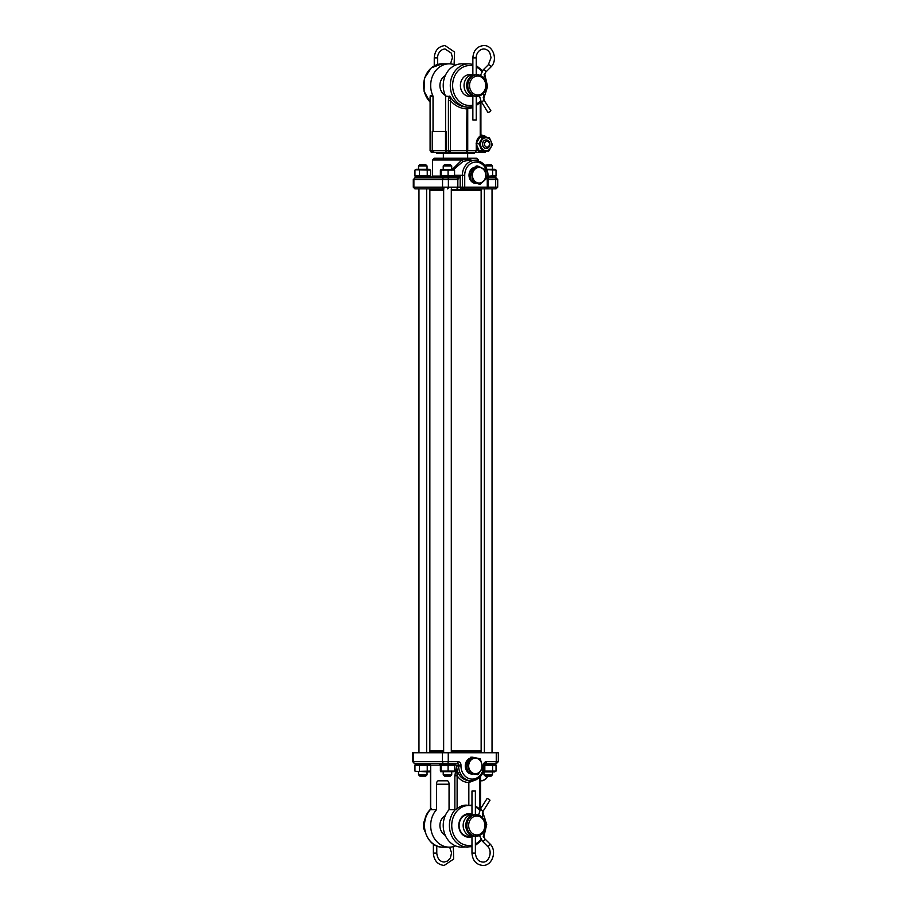 <?xml version="1.0" encoding="UTF-8"?>
<svg xmlns="http://www.w3.org/2000/svg" width="911" height="911" viewBox="0 0 911 911"><rect width="100%" height="100%" fill="white"/><g stroke="black" fill="none" stroke-linecap="round" stroke-linejoin="round"><path stroke-width="1.37" d="M483.775 99.8L490.858 110.698L490.3 111.597L487.977 112.508L481.202 101.428M472.855 95.689L472.855 119.967L476.259 119.967L476.259 96.281M476.988 74.77L475.884 74.77A10.761 9.201 90 0 0 466.683 85.52A10.761 9.201 90 0 0 475.884 96.281L476.988 96.281A10.761 9.201 90 0 0 486.189 85.52A10.761 9.201 90 0 0 476.988 74.77A10.761 9.201 90 0 0 467.787 85.52A10.761 9.201 90 0 0 476.988 96.281M477.649 76.046A9.486 8.108 90 0 0 469.541 85.52A9.486 8.108 90 0 0 477.649 95.006A9.486 8.108 90 0 0 485.757 85.52A9.486 8.108 90 0 0 477.649 76.046M468.288 74.77L472.855 74.77A10.761 9.201 90 0 0 464.041 85.52A10.761 9.201 90 0 0 472.855 96.27L468.288 96.281M489.423 799.402L489.97 800.302L483.16 811.097L480.291 809.275L487.1 798.491L489.423 799.402M475.383 814.719L475.383 791.033L471.978 791.033L471.978 815.311M466.967 836.23L471.978 836.23A10.761 9.201 -90 0 1 463.152 825.48A10.761 9.201 -90 0 1 471.978 814.73L466.967 814.719M424.97 831.401A10.761 9.201 -90 0 1 424.97 819.547M476.76 815.994A9.486 8.108 -90 0 1 484.88 825.48A9.486 8.108 -90 0 1 476.76 834.954A9.486 8.108 -90 0 1 468.653 825.48A9.486 8.108 -90 0 1 476.76 815.994M476.1 814.719A10.761 9.201 -90 0 1 485.301 825.48A10.761 9.201 -90 0 1 476.1 836.23L475.007 836.23A10.761 9.201 -90 0 1 465.806 825.48A10.761 9.201 -90 0 1 475.007 814.719L476.1 814.719A10.761 9.201 -90 0 0 466.899 825.48A10.761 9.201 -90 0 0 476.1 836.23M470.907 179.877A7.322 6.263 -90 0 1 469.985 172.464M470.543 171.211A7.322 6.263 -90 0 1 473.606 168.376M480.051 182.952A7.789 6.662 -90 0 1 472.49 176.392A7.789 6.662 -90 0 1 478.104 167.556A7.789 6.662 -90 0 1 485.665 174.115A7.789 6.662 -90 0 1 480.051 182.952M471.442 171.815L477.694 166.018L485.119 169.457L486.28 178.693L480.017 184.489L472.604 181.05L471.442 171.815L469.894 171.815L476.157 166.018L477.694 166.018M480.017 184.489L471.055 181.05L469.894 171.815M471.055 181.05L472.604 181.05M467.958 771.515A7.322 6.263 -90 0 1 465.84 764.773M465.999 763.942A7.322 6.263 -90 0 1 469.256 759.364M477.626 773.245A7.789 6.662 -90 0 1 469.085 768.622A7.789 6.662 -90 0 1 473.037 758.635A7.789 6.662 -90 0 1 481.577 763.247A7.789 6.662 -90 0 1 477.626 773.245M467.252 764.352L472.353 757.178L480.222 758.772L482.978 767.529L477.865 774.692L470.008 773.109L467.252 764.352L465.703 764.352L470.816 757.178L472.353 757.178M477.865 774.692L468.459 773.109L465.703 764.352M468.459 773.109L470.008 773.109M487.886 141.512A2.892 2.471 90 0 0 486.087 146.91A2.892 2.471 90 0 0 487.886 141.512M484.959 148.174A4.248 3.633 -90 0 1 482.705 143.426A4.248 3.633 -90 0 1 486.28 139.952A4.248 3.633 -90 0 1 487.601 140.248A4.248 3.633 -90 0 1 489.856 144.997A4.248 3.633 -90 0 1 486.28 148.459A4.248 3.633 -90 0 1 484.959 148.174M440.548 176.108L432.531 176.108L430.835 177.804L456.958 177.804L460.18 176.108L460.18 187.165L487.271 187.165L487.271 175.254A13.187 11.274 90 0 0 475.997 162.067A13.187 11.274 90 0 0 464.724 175.254L464.724 187.165A1.697 0.877 90 0 1 463.836 188.862L486.383 188.862A1.697 0.877 -90 0 0 487.271 187.165L488.091 187.165L488.091 175.254L487.271 175.254M414.983 177.804L413.901 179.501A1.697 1.458 -90 0 1 415.348 177.804L439.819 177.804L439.819 176.449L455.124 176.449L455.124 177.804M453.94 170.106L440.377 170.106L440.377 175.641L453.94 175.641M440.651 169.514L454.293 169.514M440.377 175.641L441.004 175.641L441.004 170.106L440.377 170.106M448.087 170.106L448.087 175.641M454.566 170.106L454.566 175.641M429.776 188.862L429.776 189.716L443.646 189.716M451.298 189.716L481.224 189.716L481.224 188.862L496.017 188.862L483.695 188.862M433.499 188.862L443.657 188.862L443.646 752.759M453.894 169.298L462.947 161.52L468.152 160.37L475.109 160.37A14.883 12.731 90 0 0 462.378 175.254L462.378 187.165A1.697 1.458 90 0 0 463.836 188.862L481.224 188.862M471.078 181.05A8.165 6.981 90 0 0 475.997 183.418A8.165 6.981 90 0 0 476.168 183.418M427.259 188.862L425.107 188.862M467.65 153.139L467.65 158.241L476.76 158.241L434.24 158.241L432.531 159.949L432.531 176.108M462.947 161.52L461.911 159.949L467.332 159.311L472.695 160.37M462.97 158.241L469.917 158.241M472 160.37L478.469 159.949L476.76 158.241M452.437 169.298L461.911 159.949L432.531 159.949M415.348 188.862A1.697 1.458 -90 0 1 413.901 187.165L414.983 188.862L443.999 188.862A1.697 1.458 90 0 1 442.541 187.165L442.541 179.501L457.846 179.501L457.846 187.165L413.901 187.165L413.901 179.501L442.541 179.501A1.697 1.458 90 0 1 443.999 177.804L456.958 177.804L457.846 179.501L460.18 176.108L454.407 176.108M488.091 177.804L496.017 177.804L488.091 177.804M474.893 167.191A8.165 6.981 90 0 0 469.347 172.737A8.165 6.981 90 0 0 471.055 181.027M484.185 188.862L486.383 188.862A1.697 1.697 0 0 0 488.091 187.165L495.664 187.165L495.664 179.501L497.713 179.501L496.017 177.804M414.983 188.862L416.213 188.862M471.978 836.617A11.741 10.044 -90 0 1 458.791 825.48A11.741 10.044 -90 0 1 471.978 814.332M469.814 836.23A10.886 9.315 -90 0 1 468.391 836.366A10.886 9.315 -90 0 1 459.076 825.48A10.886 9.315 -90 0 1 468.391 814.593A10.886 9.315 -90 0 1 469.814 814.719M471.978 805.039L468.835 805.483C464.587 804.527 460.681 805.609 457.117 808.74L454.862 809.697L449.055 809.697A21.693 18.55 90 0 0 444.545 833.485A21.693 18.55 90 0 0 461.786 847.162L471.978 846.661M445.251 835.33A10.886 9.315 -90 0 1 439.911 825.48A10.886 9.315 -90 0 1 445.251 815.63M449.214 847.162L443.053 847.162A21.693 18.55 90 0 1 425.779 833.394A21.693 18.55 90 0 1 430.447 809.56L431.176 808.74L430.675 809.697L436.494 809.697A21.693 18.55 90 0 0 431.985 833.485A21.693 18.55 90 0 0 449.214 847.162A21.693 18.55 90 0 0 455.5 845.886M481.224 752.759L481.224 751.484L451.298 751.484M470.11 758.168A8.165 6.981 90 0 0 465.339 764.784A8.165 6.981 90 0 0 468.334 772.699M469.119 773.245A8.165 6.981 90 0 0 472.251 774.099A8.165 6.981 90 0 0 473.094 774.043M413.309 752.759L413.309 761.687L412.694 761.687L412.694 752.759L498.306 752.759L498.306 761.687L486.428 761.687A1.697 0.877 90 0 1 485.552 763.384L495.743 763.384M455.876 763.384L414.403 763.384L415.143 763.384L415.143 764.75L430.447 764.75L430.447 763.384M443.646 751.484L429.776 751.484L429.776 752.759M430.447 764.443L430.675 765.092L440.548 765.092M449.055 809.697L449.055 784.223A3.405 1.765 90 0 0 447.29 780.818L438.248 780.818A3.405 1.765 90 0 0 436.494 784.223L436.494 809.697M448.246 752.759L448.246 761.687L458.062 761.687A1.697 0.877 90 0 1 457.185 763.384A1.697 1.458 -90 0 1 458.632 765.092L458.632 765.935L456.536 765.935L457.117 775.762L454.862 775.762L456.536 765.935C457.311 774.976 461.706 779.941 469.712 780.818L468.231 780.818M458.062 761.687A3.405 2.915 -90 0 1 460.977 765.092L460.977 765.935L458.632 765.935A14.883 12.731 90 0 0 471.363 780.818L469.712 780.818L468.835 782.526L476.578 779.577M457.117 808.74L457.117 775.762C460.078 780.112 463.984 782.367 468.835 782.526L468.835 805.483A19.985 17.093 90 0 0 451.742 825.48A19.985 17.093 90 0 0 468.835 845.465A19.985 17.093 90 0 0 471.978 845.123M480.552 809.56L475.383 805.916M486.417 151.226A8.928 7.641 90 0 1 484.948 152.285L465.419 152.285M474.631 152.285L474.631 153.139L436.369 153.139L436.369 152.285L431.791 152.285L449.863 152.285L448.406 150.588L430.094 150.588L431.791 152.285M471.135 96.281A10.886 9.315 -90 0 1 469.712 96.407A10.886 9.315 -90 0 1 460.397 85.52A10.886 9.315 -90 0 1 469.712 74.634A10.886 9.315 -90 0 1 471.135 74.77M472.855 107.612L466.967 108.899C460.317 108.546 454.794 105.756 450.421 100.54L450.091 96.532C454.145 103.148 459.975 106.701 467.582 107.202L472.855 106.712M445.593 131.457L445.593 96.122A21.693 18.55 90 0 1 461.786 63.838L468.835 63.838A21.693 18.55 90 0 0 450.285 85.52A21.693 18.55 90 0 0 468.835 107.213L467.73 108.899L467.73 150.588L450.421 150.588L449.863 152.285L475.36 152.285L476.271 150.588L467.73 150.588A1.697 1.162 90 0 1 466.569 152.285M445.593 96.122L450.091 96.532M430.094 98.695L430.231 95.757L432.862 95.757A1.697 1.458 -90 0 1 433.032 96.555L433.032 131.457M430.094 102.146L424.025 91.168L424.48 78.187L431.313 67.813L442.165 63.838L449.214 63.838A21.693 18.55 90 0 0 432.862 95.757M447.848 152.285A1.697 1.458 90 0 1 446.39 150.588L446.39 131.457L432.235 131.457L432.235 150.588A1.697 1.458 90 0 0 433.693 152.285M448.406 100.54L448.406 150.588L450.421 150.588L450.421 100.54L448.406 100.54L449.26 96.122M455.5 65.114A21.693 18.55 90 0 0 449.214 63.838M445.251 95.37A10.886 9.315 -90 0 1 439.911 85.52A10.886 9.315 -90 0 1 445.251 75.67M486.679 137.436A8.928 7.641 90 0 0 482.124 135.295A2.551 2.186 -90 0 1 480.906 134.771M480.598 135.488L480.234 136.035C477.717 137.72 476.396 140.442 476.271 144.211L476.271 150.588M430.094 150.588L430.094 97.534L430.402 96.555L433.032 96.555M466.409 152.285L466.967 108.899L467.582 107.202M440.651 771.685L454.293 771.685M453.94 765.547L440.377 765.547L440.377 771.093L453.94 771.093M440.377 771.093L441.004 771.093L441.004 765.547L440.377 765.547M448.087 765.547L448.087 771.093M454.566 765.547L454.566 771.093M439.819 764.75L455.124 764.75L455.124 763.384L439.819 763.384L439.819 764.75M443.224 165.984L451.719 165.984L450.364 164.618L444.579 164.618L443.224 165.984L443.224 169.298M443.224 774.783L444.579 776.149L450.364 776.149L451.719 774.783L443.224 774.783L443.224 771.89M430.709 189.716L429.855 190.558L443.646 190.558M480.291 189.716L481.145 190.558L451.298 190.558M480.291 751.484L481.145 750.63L481.145 190.558M430.709 751.484L429.855 750.63L443.646 750.63M451.298 750.63L481.145 750.63M429.855 750.63L429.855 190.558M494.673 764.75L496.039 765.547L484.345 765.331M484.834 765.547L484.834 771.093L496.039 771.093L494.673 771.89L483.263 771.89M492.657 765.547L492.657 771.093M496.039 765.547L496.039 771.093M483.365 771.617L484.834 771.093M415.257 771.275L429.252 771.89L430.63 771.093L415.53 771.423M429.252 764.75L430.63 765.547L415.53 765.229M414.96 765.547L414.96 771.093M419.413 765.547L419.413 771.093M427.248 765.547L427.248 771.093M430.63 765.547L430.63 771.093M484.367 764.75L495.857 764.75L495.857 763.384M483.912 763.384L495.368 763.384A1.697 0.877 90 0 0 496.256 761.687L496.256 752.759M488.091 176.449L495.857 176.449L495.857 177.804M430.322 177.804L415.143 177.804L415.143 176.449L430.447 176.449L430.447 177.804M485.267 165.984L492.464 165.984L491.097 164.618L484.709 165.233M492.464 774.783L483.957 774.783L485.312 776.149L491.097 776.149L492.464 774.783L492.464 771.89M418.536 165.984L427.043 165.984L425.688 164.618L419.903 164.618L418.536 165.984L418.536 169.298M418.536 774.783L419.903 776.149L425.688 776.149L427.043 774.783L418.536 774.783L418.536 771.89M487.009 169.298L494.673 169.298L496.039 170.106L487.123 169.605M488.091 176.233L496.039 175.641L494.673 176.449M492.657 170.106L492.657 175.641M496.039 170.106L496.039 175.641M415.53 175.971L430.63 175.641L429.252 176.449M415.257 169.924L416.327 169.298L429.252 169.298L430.63 170.106L415.53 169.776M414.96 170.106L414.96 175.641M419.413 170.106L419.413 175.641M427.248 170.106L427.248 175.641M430.63 170.106L430.63 175.641M486.189 139.964A4.248 3.633 90 0 0 482.853 146.124A4.248 3.633 90 0 0 486.189 148.459M483.616 138.438A6.468 5.523 -90 0 1 491.04 141.307A6.468 5.523 -90 0 1 488.581 149.985A6.468 5.523 -90 0 1 481.167 147.115A6.468 5.523 -90 0 1 483.616 138.438M492.395 144.667L488.706 151.226L481.999 150.77L478.981 143.756L482.671 137.185L489.378 137.641L492.395 144.667M482.671 137.185L479.801 137.185L476.111 143.756L479.129 150.77L488.706 151.226M479.129 150.77L481.999 150.77M476.271 143.756L478.981 143.756M482.044 136.57A7.652 6.548 90 0 0 481.691 136.559A7.652 6.548 90 0 0 478.503 137.527M476.271 148.493A7.652 6.548 90 0 0 477.364 149.951A7.652 6.548 90 0 0 481.691 151.864A7.652 6.548 90 0 0 482.044 151.852M485.301 137.345A7.652 6.548 90 0 0 482.397 136.559A7.652 6.548 90 0 0 477.33 139.372M476.271 146.887A7.652 6.548 90 0 0 478.07 149.951A7.652 6.548 90 0 0 482.397 151.864A7.652 6.548 90 0 0 485.096 151.192M483.285 93.241L484.048 99.903L483.49 100.814L481.167 101.725L479.482 95.883M485.426 72.288A1.697 0.672 -134.7 0 0 485.677 72.197A1.697 0.672 -134.7 0 0 485.358 70.99A1.697 0.672 -134.7 0 0 483.536 69.692A1.697 0.672 -134.7 0 0 483.285 69.783A1.697 0.672 -134.7 0 0 483.194 70.056M472.855 75.362L472.855 57.883L476.259 57.883C475.849 55.708 477.797 49.467 483.65 48.955C486.28 49.012 488.364 50.412 489.913 53.134L491.04 57.666L488.33 64.783L483.285 69.783L480.37 75.522M490.471 67.3A1.697 0.672 -134.7 0 0 490.722 67.209A1.697 0.672 -134.7 0 0 490.414 66.002A1.697 0.672 -134.7 0 0 488.592 64.704A1.697 0.672 -134.7 0 0 488.33 64.783M434.251 65.854L434.251 57.883L437.656 57.883C437.246 55.708 439.193 49.467 445.046 48.955L451.298 53.134L452.437 57.666L450.512 63.884M436.528 853.117L433.374 853.117L433.374 844.076M480.313 809.572L478.605 815.117M482.306 840.944A1.697 0.672 -45.3 0 0 482.409 841.217A1.697 0.672 -45.3 0 0 482.659 841.308A1.697 0.672 -45.3 0 0 484.481 840.01A1.697 0.672 -45.3 0 0 484.8 838.803L482.75 832.916M475.132 853.117L471.978 853.117L471.978 835.638M475.383 836.23L475.383 853.117C475.986 858.72 478.457 861.692 482.773 862.045C488.956 862.842 493.113 851.102 487.453 846.217A1.697 0.672 -45.3 0 0 487.704 846.296A1.697 0.672 -45.3 0 0 489.526 844.998A1.697 0.672 -45.3 0 0 489.845 843.791A1.697 0.672 -45.3 0 0 489.583 843.7M454.566 175.254L464.724 175.254M487.84 175.254L488.091 175.254C487.374 166.269 483.046 161.304 475.109 160.37M461.638 188.862A1.697 1.458 -90 0 1 460.18 187.165L457.846 187.165A1.697 0.877 90 0 1 456.958 188.862M447.506 188.862A1.697 0.877 -90 0 0 448.383 187.165L448.383 179.501A1.697 0.877 -90 0 0 447.506 177.804M488.091 179.501L495.664 179.501A1.697 0.877 90 0 0 494.787 177.804M497.713 179.501L497.713 187.165L495.664 187.165A1.697 0.877 90 0 1 494.787 188.862M455.352 809.56A21.693 18.55 90 0 0 450.683 833.394A21.693 18.55 90 0 0 467.947 847.162M460.977 765.935A13.187 11.274 90 0 0 472.251 779.121A13.187 11.274 90 0 0 483.525 765.935L483.525 765.092A3.405 2.915 -90 0 1 486.428 761.687M487.305 776.149A14.883 7.709 90 0 1 481.691 780.818L485.381 779.44L487.977 776.149M447.358 763.384A1.697 0.877 -90 0 0 448.246 761.687L413.309 761.687A1.697 1.458 -90 0 0 414.767 763.384M460.977 765.092L454.407 765.092M484.094 765.935L483.525 765.935M484.094 765.092L483.525 765.092M442.404 752.759L442.404 761.687A1.697 1.458 90 0 0 443.862 763.384M430.675 809.697L430.675 765.092M454.862 775.762L454.862 809.697M436.494 784.223L449.055 784.223M479.824 777.231L479.824 808.74M475.383 843.939A19.985 17.093 90 0 0 481.019 839.486M483.206 836.287A19.985 17.093 90 0 0 482.283 813.136M479.801 810.141A19.985 17.093 90 0 0 475.383 807.009M471.978 805.825A19.985 17.093 90 0 0 468.835 805.483M472.855 65.877A19.985 17.093 90 0 0 469.712 65.535A19.985 17.093 90 0 0 452.619 85.52A19.985 17.093 90 0 0 469.712 105.517A19.985 17.093 90 0 0 472.855 105.175M442.165 63.838A21.693 18.55 90 0 0 424.777 77.993A21.693 18.55 90 0 0 430.094 101.986M430.231 95.757L430.402 150.588A1.697 1.458 90 0 0 431.86 152.285M445.502 131.457L445.502 150.588A1.697 0.74 90 0 0 446.242 152.285M480.234 102.772L480.234 136.035M476.259 103.991A19.985 17.093 90 0 0 480.678 100.859M483.16 97.864A19.985 17.093 90 0 0 484.094 74.713M481.896 71.513A19.985 17.093 90 0 0 476.259 67.061M483.627 78.084L485.677 72.197L490.722 67.209C498.26 60.513 493.42 45.049 483.65 45.55C477.045 46.336 473.447 50.447 472.855 57.883M476.259 74.77L476.259 57.883M434.251 57.883C434.832 50.447 438.43 46.336 445.046 45.55L454.566 52.064L454.099 64.601M437.656 64.465L437.656 57.883M433.374 853.117C433.955 860.553 437.553 864.664 444.169 865.45L453.632 859.05L453.348 846.626M449.658 847.162L451.56 852.89L450.421 857.866L447.62 861.009L444.169 862.045C439.854 861.692 437.382 858.72 436.779 853.117L436.779 845.92M487.453 846.217L482.409 841.217L479.493 835.478M471.978 853.117C472.558 860.553 476.157 864.664 482.773 865.45C492.532 865.951 497.383 850.487 489.845 843.791L484.8 838.803M482.397 817.759L483.16 811.097M478.469 159.949L478.469 160.871M413.287 179.501L413.287 187.165M497.713 187.165L496.017 188.862M443.053 847.162C426.28 848.107 417.625 821.21 430.539 809.287M471.363 780.818C479.311 779.884 483.627 774.919 484.345 765.935L485.552 763.384M480.564 780.818L481.691 780.818M498.306 761.687L496.597 763.384M412.694 761.687L414.403 763.384M430.368 764.75L430.436 765.434M430.436 771.207L430.436 809.492M480.564 776.445L480.564 808.831M475.383 845.397L481.634 840.352M483.695 837.334L486.725 824.478L482.682 811.997M432.531 131.457L432.531 150.588L434.24 152.285M480.906 102.146L480.906 135.557M476.259 105.448L481.236 101.827M483.559 99.003L487.613 86.522L484.572 73.666M482.511 70.648L476.259 65.603M472.855 64.339L468.835 63.838M443.35 158.241L443.35 153.139M451.719 771.89L451.719 774.783M451.298 188.862L451.298 752.759M451.719 165.984L451.719 169.298M416.327 764.75L415.257 765.365M492.464 165.984L492.464 169.298M492.031 188.862L492.031 752.759M483.957 771.89L483.957 774.783M484.379 188.862L484.379 752.759M418.969 188.862L418.969 752.759M427.043 771.89L427.043 774.783M426.621 188.862L426.621 752.759M427.043 165.984L427.043 169.298M416.327 176.449L415.257 175.823M481.691 136.559L482.397 136.559M481.691 151.864L482.397 151.864"/></g></svg>
